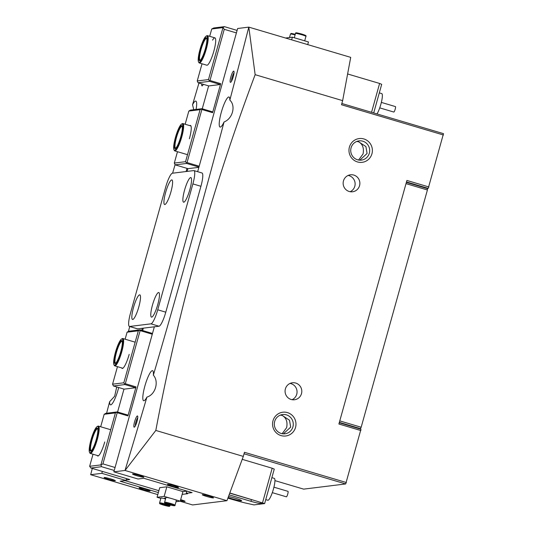 <?xml version="1.0" encoding="UTF-8"?>
<svg xmlns="http://www.w3.org/2000/svg" width="533" height="533" viewBox="0 0 533 533"><rect width="100%" height="100%" fill="white"/><g stroke="black" fill="none" stroke-linecap="round" stroke-linejoin="round"><path stroke-width="0.8" d="M228.117 497.509A8.555 0.7 -164.4 0 0 241.456 500.807A8.555 0.7 -164.4 0 0 241.649 500.72A8.555 0.7 -164.4 0 0 237.198 498.821A8.555 0.7 -164.4 0 0 228.497 496.47M227.884 498.142A34.212 2.812 -164.4 0 0 244.72 502.852L253.981 504.898L264.641 503.578L229.783 492.985M262.549 502.712L272.176 468.227L274.268 469.093L264.641 503.578M272.176 468.227L242.222 459.339M229.103 494.837L250.956 501.32A8.555 0.7 -164.4 0 0 260.784 503.492L261.67 503.379A8.555 0.7 -164.4 0 0 261.863 503.292A8.555 0.7 -164.4 0 0 255.4 500.773L231.262 493.611A8.555 0.7 -164.4 0 0 229.716 493.165M114.602 365.165A13.685 2.632 -73.5 0 0 121.111 351.673A13.685 2.632 -73.5 0 0 121.937 338.888A13.685 2.632 -73.5 0 0 121.591 339.015A13.685 2.632 -73.5 0 0 115.741 351.274A13.685 2.632 -73.5 0 0 113.955 364.745A13.685 2.632 -73.5 0 0 114.602 365.165M121.591 339.015L122.264 338.635A14.258 2.745 106.5 0 1 122.63 338.502A14.258 2.745 106.5 0 1 122.863 338.522A14.258 2.745 106.5 0 1 121.604 352.393A14.258 2.745 106.5 0 1 114.988 365.871A14.258 2.745 106.5 0 1 114.755 365.851A14.258 2.745 106.5 0 1 114.315 365.431L113.955 364.745M115.061 363.519A11.973 2.305 106.5 0 1 115.781 352.333A11.973 2.305 106.5 0 1 121.477 340.534A11.973 2.305 106.5 0 1 122.044 340.9A11.973 2.305 106.5 0 1 120.478 352.679A11.973 2.305 106.5 0 1 115.361 363.413A11.973 2.305 106.5 0 1 115.061 363.519M122.197 341.327A11.406 2.199 -73.5 0 0 122.05 341.253A11.406 2.199 -73.5 0 0 121.864 341.24A11.406 2.199 -73.5 0 0 116.567 352.02A11.406 2.199 -73.5 0 0 115.561 363.12A11.406 2.199 -73.5 0 0 115.728 363.133M230.516 82.362A5.843 1.126 106.5 0 1 230.869 76.899A5.843 1.126 106.5 0 1 233.654 71.142A5.843 1.126 106.5 0 1 233.927 71.322A5.843 1.126 106.5 0 1 233.161 77.072A5.843 1.126 106.5 0 1 230.669 82.309A5.843 1.126 106.5 0 1 230.516 82.362M234.04 72.828A4.704 0.906 -73.5 0 0 232.288 76.812A4.704 0.906 -73.5 0 0 231.582 81.103M203.32 84.307A5.843 1.126 106.5 0 1 202.24 85.82A5.843 1.126 106.5 0 1 202.094 85.873A5.843 1.126 106.5 0 1 201.74 83.841M203.14 84.254A4.704 0.906 -73.5 0 0 203.16 84.614M134.243 427.18A5.843 1.126 106.5 0 1 134.596 421.716A5.843 1.126 106.5 0 1 137.374 415.96A5.843 1.126 106.5 0 1 137.654 416.14A5.843 1.126 106.5 0 1 136.888 421.889A5.843 1.126 106.5 0 1 134.389 427.126A5.843 1.126 106.5 0 1 134.243 427.18M137.767 417.645A4.704 0.906 -73.5 0 0 136.015 421.63A4.704 0.906 -73.5 0 0 135.309 425.92M115.221 480.746A5.843 0.48 15.6 0 1 108.819 479.354A5.843 0.48 15.6 0 1 104.122 477.508A5.843 0.48 15.6 0 1 104.221 477.481A5.843 0.48 15.6 0 1 110.164 478.741A5.843 0.48 15.6 0 1 115.341 480.639A5.843 0.48 15.6 0 1 115.221 480.746M143.65 477.235A5.843 0.48 15.6 0 1 137.248 475.842A5.843 0.48 15.6 0 1 132.55 473.997A5.843 0.48 15.6 0 1 132.65 473.97A5.843 0.48 15.6 0 1 138.593 475.229A5.843 0.48 15.6 0 1 143.77 477.128A5.843 0.48 15.6 0 1 143.65 477.235M213.38 497.922A5.843 0.48 15.6 0 1 206.977 496.536A5.843 0.48 15.6 0 1 202.28 494.691A5.843 0.48 15.6 0 1 202.38 494.664A5.843 0.48 15.6 0 1 208.323 495.917A5.843 0.48 15.6 0 1 213.5 497.822A5.843 0.48 15.6 0 1 213.38 497.922M180.68 499.654A5.843 0.48 15.6 0 1 185.078 501.333A5.843 0.48 15.6 0 1 184.951 501.433A5.843 0.48 15.6 0 1 180.427 500.56M295.535 427.453A11.973 11.706 -97 0 1 281.058 435.601A11.973 11.706 -97 0 1 273.003 420.764A11.973 11.706 -97 0 1 287.48 412.615A11.973 11.706 -97 0 1 295.535 427.453M274.675 421.463A9.694 9.481 83 0 0 284.982 433.789A9.694 9.481 83 0 0 292.917 426.873A9.694 9.481 83 0 0 282.61 414.547A9.694 9.481 83 0 0 274.675 421.463M371.941 153.784A11.973 11.706 -97 0 1 357.47 161.939A11.973 11.706 -97 0 1 349.415 147.101A11.973 11.706 -97 0 1 363.886 138.953A11.973 11.706 -97 0 1 371.941 153.784M351.087 147.794A9.694 9.481 83 0 0 361.394 160.12A9.694 9.481 83 0 0 369.322 153.211A9.694 9.481 83 0 0 359.015 140.885A9.694 9.481 83 0 0 351.087 147.794M167.648 484.357A5.703 0.466 -164.4 0 0 167.522 484.417A5.703 0.466 -164.4 0 0 172.359 486.249A5.703 0.466 -164.4 0 0 178.382 487.542A5.703 0.466 -164.4 0 0 178.508 487.482A5.703 0.466 -164.4 0 0 173.671 485.65A5.703 0.466 -164.4 0 0 167.648 484.357M139.226 487.868A5.703 0.466 -164.4 0 0 139.1 487.922A5.703 0.466 -164.4 0 0 143.93 489.76A5.703 0.466 -164.4 0 0 149.953 491.046A5.703 0.466 -164.4 0 0 150.079 490.993A5.703 0.466 -164.4 0 0 145.249 489.154A5.703 0.466 -164.4 0 0 139.226 487.868M285.395 388.883A8.555 8.361 83 0 0 294.489 399.757A8.555 8.361 83 0 0 301.485 393.654A8.555 8.361 83 0 0 292.39 382.781A8.555 8.361 83 0 0 285.395 388.883M292.071 399.697A8.555 8.361 83 0 0 290.065 383.427M283.383 433.842L290.665 427.153L289.519 420.257L282.13 415.387C286.248 417.759 287.753 421.85 286.634 427.646L282.144 433.702M343.465 180.894A8.555 8.361 83 0 0 352.56 191.773A8.555 8.361 83 0 0 359.555 185.671A8.555 8.361 83 0 0 350.461 174.797A8.555 8.361 83 0 0 343.465 180.894M350.141 191.713A8.555 8.361 83 0 0 348.136 175.444M359.788 160.18L367.07 153.484L365.931 146.595L358.536 141.725C362.66 144.097 364.159 148.187 363.046 153.984L358.556 160.033M197.656 171.693L237.638 28.502L248.798 27.13A2081.178 400.669 -73.5 0 1 229.836 100.124A15.677 3.018 -73.5 0 0 228.983 97.006A15.677 3.018 -73.5 0 0 228.724 96.986A15.677 3.018 -73.5 0 0 221.442 111.81A15.677 3.018 -73.5 0 0 220.062 127.067A15.677 3.018 -73.5 0 0 220.316 127.087A15.677 3.018 -73.5 0 0 224.053 121.977A2081.178 400.669 -73.5 0 1 153.357 375.172A15.677 3.018 -73.5 0 0 152.571 370.668A15.677 3.018 -73.5 0 0 152.311 370.648A15.677 3.018 -73.5 0 0 145.036 385.472A15.677 3.018 -73.5 0 0 143.65 400.729A15.677 3.018 -73.5 0 0 143.91 400.749A15.677 3.018 -73.5 0 0 146.921 397.098A2081.178 400.669 -73.5 0 1 125.015 470.459L113.855 471.838L137.994 479L143.823 478.281L192.1 492.605L186.27 493.325L186.89 491.1M193.759 109.705L192.546 104.734A2081.178 400.669 106.5 0 1 198.976 83.015M196.084 109.418A15.677 3.018 -73.5 0 0 195.818 101.097A15.677 3.018 -73.5 0 0 195.558 101.077A15.677 3.018 -73.5 0 0 192.546 104.734M106.6 413.235A2081.178 400.669 106.5 0 1 109.631 401.702A15.677 3.018 -73.5 0 0 110.491 404.827A15.677 3.018 -73.5 0 0 110.744 404.847A15.677 3.018 -73.5 0 0 118.699 387.538M109.631 401.702L114.648 396.246L116.72 386.951M356.764 141.452L358.536 141.725L357.103 141.325M280.351 415.12L282.13 415.387L280.698 414.994M182.146 494.397L187.609 493.725L186.27 493.325M157.795 494.617L90.677 474.703L101.83 473.324L125.968 480.486L120.138 481.206L158.374 492.552M226.938 500.7L243.308 456.401L155.816 430.444L125.035 470.466L226.938 500.7L192.586 504.944L179.981 501.2M339.241 422.762L360.974 429.212L345.69 483.944L244.041 453.783M274.941 480.619L303.643 489.134L345.69 483.944M346.37 482.538L244.454 452.297L243.308 456.401M427.093 188.522L428.212 188.389L406.486 181.94M341.84 103.495L443.496 133.656L428.212 188.389M154.35 326.796L113.855 471.838M101.83 473.324L102.363 471.419M141.771 330.287L142.331 328.281M186.097 171.533L186.983 168.361M128.433 331.366A2081.178 400.669 106.5 0 1 129.739 326.556M172.612 173.192A2081.178 400.669 106.5 0 1 175.057 164.724M90.677 474.703A2081.178 400.669 106.5 0 1 92.282 468.427M248.818 27.13L350.714 57.364L342.639 100.644L255.147 74.68L248.818 27.13M360.888 430.544L338.895 424.015L406.899 180.454L428.892 186.983M443.409 134.982L341.493 104.748L342.639 100.644M155.816 430.444C178.835 308.081 211.947 189.495 255.147 74.68M229.836 100.124C236.072 105.734 232.641 118.726 224.053 121.977M153.357 375.172C159.227 381.635 155.409 394.68 146.921 397.098M125.968 480.486L126.501 478.581M171.699 179.914A12.832 2.472 -73.5 0 0 165.596 192.56A12.832 2.472 -73.5 0 0 164.824 204.545A12.832 2.472 -73.5 0 0 165.143 204.425A12.832 2.472 -73.5 0 0 170.627 192.933A12.832 2.472 -73.5 0 0 172.299 180.307A12.832 2.472 -73.5 0 0 171.699 179.914M139.606 294.849A12.832 2.472 -73.5 0 0 133.503 307.494A12.832 2.472 -73.5 0 0 132.73 319.48A12.832 2.472 -73.5 0 0 133.057 319.367A12.832 2.472 -73.5 0 0 138.533 307.867A12.832 2.472 -73.5 0 0 140.212 295.242A12.832 2.472 -73.5 0 0 139.606 294.849M190.647 177.576A12.832 2.472 -73.5 0 0 184.545 190.214A12.832 2.472 -73.5 0 0 183.772 202.2A12.832 2.472 -73.5 0 0 184.098 202.087A12.832 2.472 -73.5 0 0 189.575 190.587A12.832 2.472 -73.5 0 0 191.254 177.969A12.832 2.472 -73.5 0 0 190.647 177.576M158.554 292.51A12.832 2.472 -73.5 0 0 152.451 305.156A12.832 2.472 -73.5 0 0 151.678 317.142A12.832 2.472 -73.5 0 0 152.005 317.022A12.832 2.472 -73.5 0 0 157.488 305.529A12.832 2.472 -73.5 0 0 159.16 292.903A12.832 2.472 -73.5 0 0 158.554 292.51M172.425 173.218A14.258 2.745 -73.5 0 0 165.643 187.27L130.492 313.151A14.258 2.745 -73.5 0 0 129.399 326.449A14.258 2.745 -73.5 0 0 129.632 326.469L150.952 323.837A14.258 2.745 -73.5 0 0 157.735 309.786L192.886 183.905A14.258 2.745 -73.5 0 0 193.979 170.6A14.258 2.745 -73.5 0 0 193.746 170.587L172.425 173.218M129.399 326.449L137.447 328.841A14.258 2.745 -73.5 0 0 137.681 328.854L159.001 326.223A14.258 2.745 -73.5 0 0 165.783 312.178L200.928 186.29A14.258 2.745 -73.5 0 0 202.02 172.992L193.979 170.6M90.15 452.737A13.685 2.632 -73.5 0 0 96.66 439.245A13.685 2.632 -73.5 0 0 97.486 426.46A13.685 2.632 -73.5 0 0 97.139 426.587A13.685 2.632 -73.5 0 0 91.296 438.846A13.685 2.632 -73.5 0 0 89.504 452.317A13.685 2.632 -73.5 0 0 90.15 452.737M97.139 426.587L97.819 426.207A14.258 2.745 106.5 0 1 98.179 426.074A14.258 2.745 106.5 0 1 98.412 426.094A14.258 2.745 106.5 0 1 97.153 439.965A14.258 2.745 106.5 0 1 90.537 453.443A14.258 2.745 106.5 0 1 90.304 453.423A14.258 2.745 106.5 0 1 89.864 453.003L89.504 452.317M90.61 451.091A11.973 2.305 106.5 0 1 91.33 439.905A11.973 2.305 106.5 0 1 97.026 428.106A11.973 2.305 106.5 0 1 97.592 428.472A11.973 2.305 106.5 0 1 96.027 440.251A11.973 2.305 106.5 0 1 90.91 450.985A11.973 2.305 106.5 0 1 90.61 451.091M97.746 428.898A11.406 2.199 -73.5 0 0 97.599 428.825A11.406 2.199 -73.5 0 0 97.412 428.812A11.406 2.199 -73.5 0 0 92.116 439.592A11.406 2.199 -73.5 0 0 91.11 450.691A11.406 2.199 -73.5 0 0 91.276 450.705M381.355 102.409L395.406 106.58A2.852 0.546 106.5 0 1 395.533 106.78A2.852 0.546 106.5 0 1 394.98 109.918A2.852 0.546 106.5 0 1 393.787 112.043L379.729 107.873M377.004 113.929A11.406 2.199 -73.5 0 0 381.015 103.722A11.406 2.199 -73.5 0 0 382.261 94.414A11.406 2.199 -73.5 0 0 381.748 93.601L379.309 92.882M199.329 62.248A13.685 2.632 -73.5 0 0 205.878 48.07A13.685 2.632 -73.5 0 0 206.338 36.057A13.685 2.632 -73.5 0 0 206.158 36.144A13.685 2.632 -73.5 0 0 200.308 48.403A13.685 2.632 -73.5 0 0 198.523 61.868A13.685 2.632 -73.5 0 0 199.329 62.248M206.158 36.144L206.831 35.758A14.258 2.745 106.5 0 1 207.017 35.671A14.258 2.745 106.5 0 1 207.424 35.644A14.258 2.745 106.5 0 1 206.278 49.143A14.258 2.745 106.5 0 1 199.722 62.954A14.258 2.745 106.5 0 1 199.315 62.981A14.258 2.745 106.5 0 1 198.876 62.561L198.523 61.868M199.768 60.609A11.973 2.305 106.5 0 1 200.175 50.095A11.973 2.305 106.5 0 1 205.898 37.696A11.973 2.305 106.5 0 1 206.604 38.023A11.973 2.305 106.5 0 1 205.045 49.809A11.973 2.305 106.5 0 1 199.928 60.535A11.973 2.305 106.5 0 1 199.768 60.609M206.757 38.456A11.406 2.199 -73.5 0 0 206.611 38.376A11.406 2.199 -73.5 0 0 206.291 38.396A11.406 2.199 -73.5 0 0 201.048 49.449A11.406 2.199 -73.5 0 0 200.128 60.242A11.406 2.199 -73.5 0 0 200.288 60.262M273.922 487.175L287.973 491.346A2.852 0.546 106.5 0 1 287.98 491.353L287.973 491.346A2.852 0.546 106.5 0 1 287.687 494.251A2.852 0.546 106.5 0 1 286.354 496.816A2.852 0.546 106.5 0 1 286.348 496.809L272.303 492.645M267.806 500.234A11.406 2.199 -73.5 0 0 267.832 500.24A11.406 2.199 -73.5 0 0 273.163 489.987A11.406 2.199 -73.5 0 0 274.342 478.381A11.406 2.199 -73.5 0 0 274.315 478.374A11.406 2.199 -73.5 0 0 274.295 478.368M174.617 150.206A13.685 2.632 -73.5 0 0 181.127 136.721A13.685 2.632 -73.5 0 0 181.953 123.936A13.685 2.632 -73.5 0 0 181.606 124.062A13.685 2.632 -73.5 0 0 175.763 136.321A13.685 2.632 -73.5 0 0 173.971 149.786A13.685 2.632 -73.5 0 0 174.617 150.206M181.606 124.062L182.279 123.676A14.258 2.745 106.5 0 1 182.646 123.549A14.258 2.745 106.5 0 1 182.879 123.563A14.258 2.745 106.5 0 1 181.62 137.441A14.258 2.745 106.5 0 1 175.004 150.912A14.258 2.745 106.5 0 1 174.771 150.899A14.258 2.745 106.5 0 1 174.331 150.479L173.971 149.786M175.077 148.567A11.973 2.305 106.5 0 1 175.797 137.381A11.973 2.305 106.5 0 1 181.493 125.575A11.973 2.305 106.5 0 1 182.059 125.941A11.973 2.305 106.5 0 1 180.494 137.727A11.973 2.305 106.5 0 1 175.377 148.454A11.973 2.305 106.5 0 1 175.077 148.567M182.213 126.374A11.406 2.199 -73.5 0 0 182.066 126.294A11.406 2.199 -73.5 0 0 181.88 126.281A11.406 2.199 -73.5 0 0 176.583 137.061A11.406 2.199 -73.5 0 0 175.577 148.161A11.406 2.199 -73.5 0 0 175.743 148.181M371.554 112.31L379.609 83.454L381.695 84.327L373.706 112.949M347.616 73.967L379.609 83.454M212.547 40.142A14.258 2.745 106.5 0 1 214.932 37.876A14.258 2.745 106.5 0 1 213.84 51.175A14.258 2.745 106.5 0 1 206.824 65.206L199.315 62.981M189.795 125.615A14.258 2.745 106.5 0 1 190.481 125.448A14.258 2.745 106.5 0 1 189.388 138.747M237.105 30.414L224.426 26.65L213.766 27.969L211.748 28.975L223.001 27.583L208.483 79.577L197.23 80.969L202.027 63.78M199.195 166.189L187.043 162.585L201.867 109.498L212.594 112.683L220.695 83.674L209.969 80.49L224.253 29.315L236.405 32.919M187.863 168.621L187.09 171.406M202.247 108.792L208.643 85.886M185.151 124.236L188.829 111.071L200.075 109.685L185.557 161.679L174.311 163.071L177.482 151.698M209.696 36.317L211.748 28.975M212.594 112.683L212.647 111.883L201.92 108.699L190.428 110.118L188.829 111.071M209.969 80.49L209.362 80.789L209.562 81.329L198.069 82.748L208.803 85.933L220.289 84.514L220.695 83.674M209.562 81.329L220.289 84.514M187.043 162.585L186.437 162.891L186.637 163.431L175.15 164.85L188.022 168.668L198.876 167.329M186.637 163.431L198.942 167.082M224.253 29.315L223.001 27.583L224.426 26.65M198.069 82.748L197.23 80.969M209.362 80.789L208.483 79.577M186.437 162.891L185.557 161.679M174.311 163.071L175.15 164.85M201.92 108.699L201.494 108.979L201.867 109.498M201.494 108.979L200.075 109.685M104.728 441.964A14.258 2.745 106.5 0 1 97.712 455.995A14.258 2.745 106.5 0 1 97.233 455.482M129.179 354.392A14.258 2.745 106.5 0 1 122.164 368.423A14.258 2.745 106.5 0 1 121.677 367.903M186.99 491.086L182.932 491.593L180.254 501.167L176.017 501.693M126.101 480.013L129.792 479.553L90.903 468.021L101.563 466.701L114.242 470.459M158.894 490.68L124.962 480.613M142.651 330.553L143.324 328.161M123.982 389.103L117.586 412.016M135.629 387.731L124.142 389.15L113.409 385.972L124.902 384.553L135.629 387.731L136.035 386.891L125.308 383.707L140.132 330.62L152.278 334.224M136.035 386.891L127.933 415.9L127.987 415.1L117.26 411.916L105.767 413.335L104.168 414.294L115.414 412.902L100.897 464.896L89.651 466.288L93.015 454.229M115.068 467.494L102.922 463.89L117.207 412.715L127.933 415.9M125.135 339.195L127.087 332.192L138.34 330.806L123.823 382.801L112.57 384.186L117.467 366.657M100.684 426.766L104.168 414.294M152.491 333.471L140.179 329.82L128.693 331.24L127.087 332.192M101.563 466.701L100.897 464.896L102.922 463.89M89.651 466.288L90.903 468.021M117.26 411.916L115.414 412.902M116.834 412.196L117.207 412.715M138.34 330.806L139.753 330.1L140.132 330.62M140.179 329.82L139.753 330.1M113.409 385.972L112.57 384.186M123.823 382.801L124.902 384.553M125.308 383.707L124.702 384.013M406.359 182.373L427.499 188.642L427.413 189.975L406.013 183.625M339.768 420.89L361.167 427.246L427.413 189.975M361.167 427.246L360.488 428.645L339.354 422.376M359.495 428.772L360.488 428.645M307.728 44.612L308.467 41.96L292.377 37.183L285.541 38.03M291.638 39.835L292.377 37.183M302.404 40.162A5.417 0.446 -164.4 0 0 298.44 38.982M160.833 498.388L157.055 497.269L164.164 496.396L170.227 498.195M164.164 496.396L166.836 486.816L159.733 487.695L157.055 497.269M174.191 499.368L180.254 501.167M166.836 486.816L182.932 491.593M165.756 498.155A4.277 0.353 -164.4 0 0 164.537 498.069A4.277 0.353 -164.4 0 0 165.63 498.628M174.538 499.488A5.417 0.446 15.6 0 1 176.39 500.367L175.051 505.157A5.417 0.446 15.6 0 0 173.198 504.278A5.417 0.446 15.6 0 0 167.688 502.679A5.417 0.446 15.6 0 0 164.617 502.239L165.956 497.449A5.417 0.446 15.6 0 1 169.028 497.895A5.417 0.446 15.6 0 1 174.538 499.488M168.834 503.958L171.986 505.071L168.108 504.118L167.302 503.698L168.834 503.958M170.547 504.465L170.453 504.804M170.247 504.951L170.02 505.777A5.417 0.446 15.6 0 0 163.205 503.438A5.417 0.446 15.6 0 0 159.587 502.866L160.919 498.075A5.417 0.446 15.6 0 1 164.544 498.648A5.417 0.446 15.6 0 1 165.55 498.908M166.936 505.69L162.285 504.318L166.936 505.69M165.437 505.064L165.337 505.404M260.997 502.712L260.784 503.492M251.443 499.601L250.956 501.32M129.632 326.469L137.681 328.854M150.952 323.837L159.001 326.223M157.735 309.786L165.783 312.178M192.886 183.905L200.928 186.29M295.102 34.911A5.417 0.446 -164.4 0 0 294.316 34.705A5.417 0.446 -164.4 0 0 290.472 34.079L289.506 37.543M297.84 33.672A4.704 0.386 15.6 0 1 297.587 33.033A4.704 0.386 15.6 0 1 303.99 34.785M304.263 35.558A5.417 0.446 -164.4 0 0 298.687 33.925A5.417 0.446 -164.4 0 0 295.509 33.452C295.269 32.153 297.594 32.946 304.037 34.798C305.775 35.385 306.408 35.904 305.942 36.371A5.417 0.446 -164.4 0 0 304.263 35.558M166.722 503.878A4.704 0.386 -164.4 0 0 173.112 505.604A4.704 0.386 -164.4 0 0 172.565 504.884A4.704 0.386 -164.4 0 0 166.176 503.165A4.704 0.386 -164.4 0 0 166.722 503.878M163.225 504.238A4.704 0.386 -164.4 0 0 160.293 503.932A4.704 0.386 -164.4 0 0 165.996 505.77A4.704 0.386 -164.4 0 0 168.928 506.077A4.704 0.386 -164.4 0 0 163.225 504.238M135.169 342.173L122.863 338.522M122.857 368.256L114.755 365.851M110.717 429.745L98.412 426.094M98.405 455.828L90.304 453.423M214.932 37.876L207.424 35.644M265.747 499.621L267.832 500.24M271.877 477.648L274.315 478.374M190.967 125.968L182.879 123.563M187.516 154.677L174.771 150.899M290.472 34.079C291.658 33.479 289.419 33.019 294.676 34.125L295.275 34.279M294.303 37.756L295.509 33.452M304.689 40.841L305.942 36.371M164.617 502.239C164.077 502.679 164.764 503.219 166.676 503.865C171.599 505.384 175.624 506.49 175.051 505.157M159.587 502.866C159.427 504.038 159.653 503.798 166.016 505.777C170.853 506.776 168.934 506.397 170.02 505.777"/></g></svg>
